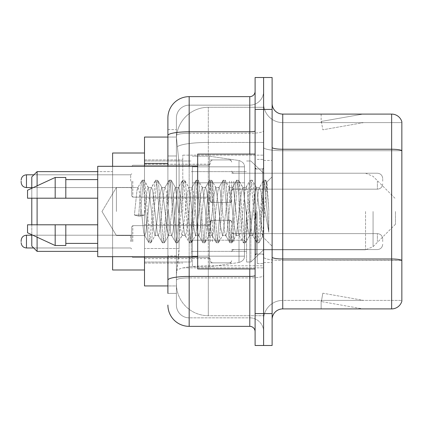 <?xml version="1.0" encoding="UTF-8"?>
<svg xmlns="http://www.w3.org/2000/svg" width="423" height="423" viewBox="0 0 423 423"><rect width="100%" height="100%" fill="white"/><g stroke="black" fill="none" stroke-linecap="round" stroke-linejoin="round"><path stroke-width="0.32" stroke-dasharray="2.12 1.59" d="M263.608 211.5L263.608 155.141L263.608 211.5M182.789 211.5L182.789 155.141L182.789 211.5M210.437 181.192L210.437 202.464L210.437 181.192M144.507 181.192L144.507 164.177L144.507 181.192M210.437 241.596L210.437 220.325L210.437 241.596M144.507 241.596L144.507 224.581L144.507 241.596M231.704 181.192L231.704 202.464L231.704 181.192M231.704 241.596L231.704 220.325L231.704 241.596M263.608 241.596L263.608 233.618L263.608 241.596M167.899 137.063L176.481 137.063L176.454 137.496A31.905 31.905 0 0 1 208.312 107.289L263.608 107.289L208.312 107.289L208.312 142.435L208.312 107.289A31.905 31.905 0 0 0 176.454 137.496L176.481 137.063L144.507 137.063L144.507 248.497L179.072 248.497L178.866 254.038L176.539 273.179L179.072 248.497L179.072 163.426L179.072 248.497L144.507 248.497L144.507 285.937L176.481 285.937L176.407 283.812A31.905 31.905 0 0 0 208.312 315.711L263.608 315.711L263.608 265.792L263.608 315.711L208.312 315.711L208.312 265.792L208.312 315.711A31.905 31.905 0 0 1 176.407 283.812L176.407 277.324L176.481 285.937L167.899 285.937M176.539 273.179L176.407 277.324L176.539 273.179M144.507 211.5L144.507 269.985L144.507 211.5M263.608 107.289L263.608 142.435L263.608 107.289M263.608 265.792L263.608 142.435L263.608 265.792L208.312 265.792A31.905 5.541 180 0 0 176.793 270.477A31.905 5.541 180 0 1 208.312 265.792L263.608 265.792M263.608 181.192L263.608 189.171L263.608 181.192M176.454 137.496L179.072 163.426L176.454 137.496A31.905 31.905 0 0 1 208.312 107.289M144.507 256.692L144.507 166.308M167.899 293.382L176.407 293.382L176.407 129.618L176.407 293.382L167.899 293.382L167.899 255.941L167.899 280.121A21.266 3.691 180 0 1 189.171 276.425L249.782 276.425L249.782 326.35A5.319 5.319 0 0 1 255.101 331.664L255.101 91.336L255.101 331.664M167.899 305.078A21.266 21.266 0 0 0 189.171 326.35L189.171 317.842A12.759 12.759 0 0 1 176.407 305.078L176.407 135.497L176.407 305.078A12.759 12.759 0 0 0 189.171 317.842L249.782 317.842L249.782 283.812L249.782 317.842L189.171 317.842L189.171 277.9L249.782 277.9L249.782 283.812L249.782 277.9A13.827 2.401 0 0 0 263.608 275.5L263.608 130.876L263.608 275.5A13.827 2.401 0 0 1 249.782 277.9L249.782 133.277L249.782 277.9L189.171 277.9L189.171 105.158L249.782 105.158A13.827 13.827 0 0 0 263.608 91.336L263.608 130.876L263.608 91.336A13.827 13.827 0 0 1 249.782 105.158L249.782 133.277L249.782 105.158A13.827 13.827 0 0 0 263.608 91.336M255.101 211.5L255.101 268.922L255.101 211.5M255.101 109.414L255.101 77.509L263.608 77.509L263.608 109.414L263.608 77.509L272.116 77.509L272.116 109.414L263.608 109.414L263.608 313.586L263.608 109.414L255.101 109.414L255.101 313.586L263.608 313.586L263.608 345.491L263.608 313.586L272.116 313.586L272.116 109.414M272.116 313.586L272.116 345.491L255.101 345.491L255.101 313.586M176.407 117.922A12.759 12.759 0 0 1 189.171 105.158A12.759 12.759 0 0 0 176.407 117.922L176.407 135.497L176.407 117.922A12.759 12.759 0 0 1 189.171 105.158L189.171 96.65A21.266 21.266 0 0 0 167.899 117.922A21.266 21.266 0 0 1 189.171 96.65L249.782 96.65A5.319 5.319 0 0 0 255.101 91.336A5.319 5.319 0 0 1 249.782 96.65L249.782 276.425A5.319 0.925 -0 0 0 255.101 275.5M189.171 326.35L249.782 326.35M167.899 155.981L167.899 255.941L167.899 129.618L167.899 155.981L176.407 155.981L167.899 155.981M167.899 129.618L176.407 129.618L167.899 129.618L167.899 280.121M167.899 256.692L167.899 166.308M189.171 105.158L249.782 105.158M263.608 331.664A13.827 13.827 0 0 0 249.782 317.842A13.827 13.827 0 0 1 263.608 331.664A13.827 13.827 0 0 0 249.782 317.842M272.116 211.5L272.116 160.454L272.116 211.5M257.226 211.5L257.226 263.608L257.226 211.5M263.608 266.374L263.608 147.394L263.608 266.374M272.116 257.136L272.116 147.394L272.116 257.136A10.633 1.845 0 0 0 282.749 258.987L391.64 258.987A10.633 1.845 180 0 1 401.85 260.314L282.749 260.462L282.749 300.399A19.141 19.141 0 0 0 263.608 319.545A19.141 19.141 0 0 1 282.749 300.399L401.85 300.399L401.85 121.75A10.633 10.633 0 0 0 391.64 114.094L391.64 308.906A10.633 10.633 0 0 0 401.85 301.25L401.85 266.374L401.85 300.399L282.749 300.399L282.749 114.094A10.633 10.633 0 0 1 272.116 103.455L272.116 147.394L272.116 103.455M263.608 103.455L263.608 147.394L263.608 103.455A19.141 19.141 0 0 0 282.749 122.601A19.141 19.141 0 0 1 263.608 103.455A19.141 19.141 0 0 0 282.749 122.601L282.749 260.462A19.141 3.326 0 0 1 263.608 257.136A19.141 3.326 0 0 0 282.749 260.462L282.749 122.601L401.85 122.601L282.749 122.601M362.194 308.779A8.508 8.508 0 0 0 363.674 308.906L321.136 308.906L363.674 308.906A8.508 8.508 0 0 1 362.194 308.779A8.508 8.508 0 0 0 363.674 308.906A8.508 8.508 0 0 1 362.194 308.779A8.508 8.508 0 0 0 363.674 308.906A8.508 8.508 0 0 1 362.194 308.779A8.508 8.508 0 0 0 363.674 308.906A8.508 8.508 0 0 1 362.194 308.779A8.508 8.508 0 0 0 363.674 308.906A8.508 8.508 0 0 1 362.194 308.779A8.508 8.508 0 0 0 363.674 308.906A8.508 8.508 0 0 1 362.194 308.779A8.508 8.508 0 0 0 363.674 308.906A8.508 8.508 0 0 1 362.194 308.779L321.353 301.578L362.194 308.779M321.136 300.399L321.136 308.906L321.136 300.399L321.559 300.399L321.353 301.578L321.559 300.399L321.136 300.399L321.136 308.906L321.136 300.399L321.559 300.399L321.353 301.578L321.559 300.399L321.136 300.399L321.136 308.906L321.136 300.399L321.559 300.399L321.353 301.578L321.559 300.399L321.136 300.399L321.136 308.906L321.136 300.399L321.559 300.399L321.353 301.578L321.559 300.399L321.136 300.399L321.136 308.906L321.136 300.399L321.559 300.399L321.353 301.578L321.559 300.399L321.136 300.399L321.136 308.906L321.136 300.399L321.559 300.399L321.353 301.578L321.559 300.399L321.136 300.399L321.136 308.906L321.136 300.399L321.559 300.399L321.353 301.578L321.559 300.399L321.136 300.399M391.64 308.906L282.749 308.906L282.749 260.462L401.85 260.462L401.85 122.601L401.85 150.72L282.749 150.72A19.141 3.326 0 0 1 263.608 147.394A19.141 3.326 0 0 0 282.749 150.72L401.85 150.72M401.85 121.75A10.633 10.633 0 0 0 391.64 114.094L282.749 114.094M363.674 114.094L321.136 114.094L363.674 114.094A8.508 8.508 0 0 0 362.194 114.221A8.508 8.508 0 0 1 363.674 114.094A8.508 8.508 0 0 0 362.194 114.221A8.508 8.508 0 0 1 363.674 114.094A8.508 8.508 0 0 0 362.194 114.221A8.508 8.508 0 0 1 363.674 114.094A8.508 8.508 0 0 0 362.194 114.221A8.508 8.508 0 0 1 363.674 114.094A8.508 8.508 0 0 0 362.194 114.221A8.508 8.508 0 0 1 363.674 114.094A8.508 8.508 0 0 0 362.194 114.221A8.508 8.508 0 0 1 363.674 114.094A8.508 8.508 0 0 0 362.194 114.221A8.508 8.508 0 0 1 363.674 114.094M272.116 319.545A10.633 10.633 0 0 1 282.749 308.906M363.674 300.399L321.559 300.399L363.674 300.399L321.559 300.399L363.674 300.399L321.559 300.399L363.674 300.399L321.559 300.399L363.674 300.399L321.559 300.399L363.674 300.399L321.559 300.399L363.674 300.399L321.559 300.399L363.674 300.399L322.828 293.197L321.559 300.399L322.828 293.197L321.559 300.399L322.828 293.197L321.559 300.399L322.828 293.197L321.559 300.399L322.828 293.197L321.559 300.399L322.828 293.197L321.559 300.399L322.828 293.197L321.559 300.399L322.828 293.197L363.674 300.399M321.559 122.601L321.136 122.601L321.559 122.601L321.136 122.601L321.559 122.601L321.136 122.601L321.559 122.601L321.136 122.601L321.559 122.601L321.136 122.601L321.559 122.601L321.136 122.601L321.559 122.601L321.136 122.601L321.559 122.601L321.353 121.422L362.194 114.221L321.353 121.422L321.559 122.601L321.353 121.422L362.194 114.221L321.353 121.422L321.559 122.601L321.353 121.422L362.194 114.221L321.353 121.422L321.559 122.601L321.353 121.422L362.194 114.221L321.353 121.422L321.559 122.601L321.353 121.422L362.194 114.221L321.353 121.422L321.559 122.601L321.353 121.422L362.194 114.221L321.353 121.422L321.559 122.601L321.353 121.422L362.194 114.221L321.353 121.422L321.559 122.601L363.674 122.601L321.559 122.601L363.674 122.601L321.559 122.601L363.674 122.601L321.559 122.601L363.674 122.601L321.559 122.601L363.674 122.601L321.559 122.601L363.674 122.601L321.559 122.601L363.674 122.601L321.559 122.601L322.828 129.803L321.559 122.601M321.136 114.094L321.136 122.601L321.136 114.094M363.674 122.601L322.828 129.803L363.674 122.601M116.415 211.5L116.415 187.463L116.415 211.5M255.101 268.922L197.673 268.922L197.673 154.078L197.673 256.692L197.673 154.078L255.101 154.078M197.673 256.692L97.713 256.692L97.713 166.308L97.713 211.5L97.713 166.308L197.673 166.308M141.446 211.5L139.199 190.683L138.072 187.463L136.946 190.683L134.392 215.053L138.617 216.137L140.304 216.137L144.523 215.053L134.392 215.053L138.617 216.137L140.304 216.137L144.523 215.053L134.392 215.053L136.946 190.683L137.718 187.764L142.017 180.388L141.166 184.349L138.617 216.137L141.166 184.349L142.292 180.15L137.718 187.764L138.072 187.463L139.199 190.683L143.698 232.317L144.47 235.236L143.698 232.317L141.446 211.5M154.955 211.5L152.703 190.683L151.577 187.463L151.223 187.764L150.451 190.683L145.951 232.317L144.825 235.537L144.47 235.236L148.769 242.612L147.918 238.651L143.418 184.349L142.292 180.15L143.979 180.15L142.852 184.349L140.304 216.137L142.852 184.349L143.979 180.15L144.254 180.388L142.292 180.15L143.418 184.349L147.918 238.651L149.044 242.85L144.47 235.236L144.825 235.537L145.951 232.317L150.451 190.683L151.223 187.764L155.521 180.388L154.67 184.349L150.17 238.651L149.044 242.85L150.731 242.85L149.61 238.651L145.105 184.349L144.254 180.388L148.558 187.764L148.198 187.463L146.834 192.01L144.523 215.053L146.834 192.01L148.198 187.463L151.577 187.463L155.521 180.388L154.67 184.349L150.17 238.651L149.044 242.85L150.731 242.85L149.61 238.651L145.105 184.349L144.254 180.388L148.198 187.463L151.577 187.463L152.703 190.683L157.203 232.317L157.975 235.236L157.203 232.317L154.955 211.5M151.577 211.5L148.558 187.764L151.577 211.5L153.105 227.066L154.971 235.537L153.105 227.066L151.577 211.5M168.46 211.5L166.207 190.683L165.081 187.463L164.727 187.764L163.955 190.683L159.455 232.317L158.329 235.537L157.975 235.236L162.273 242.612L161.422 238.651L156.922 184.349L155.796 180.15L155.521 180.388L157.483 180.15L156.362 184.349L151.857 238.651L150.731 242.85L155.31 235.236L154.971 235.537L158.329 235.537L162.273 242.612L161.422 238.651L156.922 184.349L155.796 180.15L157.483 180.15L156.362 184.349L151.857 238.651L151.011 242.612L154.971 235.537L158.329 235.537L159.455 232.317L163.955 190.683L164.727 187.764L169.026 180.388L168.18 184.349L163.675 238.651L162.548 242.85L162.273 242.612L164.24 242.85L163.114 238.651L158.609 184.349L157.483 180.15L162.051 187.743L157.763 180.388L158.609 184.349L163.114 238.651L164.24 242.85L164.515 242.612L162.548 242.85L163.675 238.651L168.18 184.349L169.3 180.15L164.727 187.764L165.081 187.463L166.207 190.683L170.707 232.317L171.479 235.236L170.707 232.317L168.46 211.5M165.081 211.5L162.009 187.764L161.686 187.463L160.058 194.517L155.31 235.236L160.058 194.517L161.686 187.463L165.081 187.463L161.686 187.463L162.009 187.764L165.081 211.5L166.815 228.594L168.417 235.537L166.815 228.594L165.081 211.5M181.964 211.5L179.712 190.683L178.585 187.463L178.231 187.764L177.464 190.683L172.959 232.317L171.833 235.537L171.479 235.236L175.778 242.612L174.932 238.651L170.427 184.349L169.3 180.15L170.992 180.15L169.866 184.349L165.361 238.651L164.515 242.612L168.798 235.262L164.515 242.612L165.361 238.651L169.866 184.349L170.992 180.15L171.267 180.388L169.3 180.15L170.427 184.349L174.932 238.651L176.058 242.85L171.479 235.236L171.833 235.537L172.959 232.317L177.464 190.683L178.231 187.764L182.53 180.388L181.684 184.349L177.179 238.651L176.058 242.85L177.745 242.85L176.618 238.651L172.119 184.349L171.267 180.388L175.55 187.738L171.267 180.388L172.119 184.349L176.618 238.651L177.745 242.85L178.02 242.612L176.058 242.85L177.179 238.651L181.684 184.349L182.81 180.15L178.231 187.764L178.585 187.463L179.712 190.683L184.216 232.317L184.983 235.236L184.216 232.317L181.964 211.5M178.585 211.5L175.508 187.764L175.17 187.463L173.446 195.225L171.849 211.5L168.756 235.236L168.417 235.537L171.833 235.537L168.417 235.537L168.756 235.236L171.849 211.5L173.446 195.225L175.17 187.463L178.585 187.463L175.17 187.463L175.508 187.764L178.585 211.5L179.96 226.273L181.964 235.537L179.96 226.273L178.585 211.5M195.468 211.5L193.216 190.683L192.095 187.463L191.735 187.764L190.969 190.683L186.464 232.317L185.343 235.537L184.983 235.236L189.287 242.612L188.436 238.651L183.931 184.349L182.81 180.15L184.497 180.15L183.371 184.349L178.871 238.651L178.02 242.612L182.318 235.236L181.964 235.537L185.343 235.537L189.287 242.612L188.436 238.651L183.931 184.349L182.81 180.15L184.497 180.15L183.371 184.349L178.871 238.651L178.02 242.612L181.964 235.537L185.343 235.537L186.464 232.317L190.969 190.683L191.735 187.764L196.039 180.388L195.188 184.349L190.688 238.651L189.562 242.85L189.287 242.612L191.249 242.85L190.123 238.651L185.623 184.349L184.497 180.15L189.07 187.764L188.727 187.463L187.051 194.421L185.364 211.5L182.313 235.236L185.364 211.5L187.051 194.421L188.727 187.463L192.095 187.463L196.039 180.388L195.188 184.349L190.688 238.651L189.562 242.85L191.249 242.85L190.123 238.651L185.623 184.349L184.772 180.388L188.727 187.463L192.095 187.463L193.216 190.683L197.721 232.317L198.487 235.236L197.721 232.317L195.468 211.5M192.095 211.5L189.07 187.764L192.095 211.5L193.269 224.312L195.468 235.537L193.269 224.312L192.095 211.5M208.973 211.5L206.725 190.683L205.599 187.463L205.24 187.764L204.473 190.683L199.973 232.317L198.847 235.537L198.487 235.236L202.791 242.612L201.94 238.651L197.441 184.349L196.314 180.15L196.039 180.388L198.001 180.15L196.875 184.349L192.375 238.651L191.249 242.85L195.823 235.241L195.468 235.537L198.847 235.537L202.791 242.612L201.94 238.651L197.441 184.349L196.314 180.15L198.001 180.15L196.875 184.349L192.375 238.651L191.524 242.612L195.468 235.537L198.847 235.537L199.973 232.317L204.473 190.683L205.24 187.764L209.544 180.388L208.692 184.349L204.193 238.651L203.066 242.85L202.791 242.612L204.753 242.85L203.627 238.651L199.127 184.349L198.001 180.15L202.58 187.764L202.226 187.463L200.544 194.506L198.868 211.5L195.817 235.236L198.868 211.5L200.544 194.506L202.226 187.463L205.599 187.463L209.544 180.388L208.692 184.349L204.193 238.651L203.066 242.85L204.753 242.85L203.627 238.651L199.127 184.349L198.276 180.388L202.226 187.463L205.599 187.463L206.725 190.683L211.225 232.317L211.997 235.236L211.225 232.317L208.973 211.5M205.599 211.5L202.58 187.764L205.599 211.5L206.747 224.005L208.978 235.537L206.747 224.005L205.599 211.5M222.482 211.5L220.23 190.683L219.103 187.463L218.749 187.764L217.977 190.683L213.478 232.317L212.351 235.537L211.997 235.236L216.296 242.612L215.444 238.651L210.945 184.349L209.819 180.15L209.544 180.388L211.505 180.15L210.379 184.349L205.879 238.651L204.753 242.85L209.332 235.241L208.978 235.537L212.351 235.537L216.296 242.612L215.444 238.651L210.945 184.349L209.819 180.15L211.505 180.15L210.379 184.349L205.879 238.651L205.028 242.612L208.978 235.537L212.351 235.537L213.478 232.317L217.977 190.683L218.749 187.764L223.048 180.388L222.197 184.349L217.697 238.651L216.571 242.85L216.296 242.612L218.257 242.85L217.136 238.651L212.632 184.349L211.505 180.15L216.079 187.754L215.725 187.463L213.969 195.304L212.378 211.5L209.327 235.236L212.378 211.5L213.969 195.304L215.725 187.463L219.103 187.463L223.048 180.388L222.197 184.349L217.697 238.651L216.571 242.85L218.257 242.85L217.136 238.651L212.632 184.349L211.78 180.388L215.725 187.463L219.103 187.463L220.23 190.683L224.729 232.317L225.501 235.236L224.729 232.317L222.482 211.5M219.103 211.5L216.068 187.764L219.103 211.5L220.468 226.226L222.482 235.537L220.468 226.226L219.103 211.5M235.986 211.5L233.734 190.683L232.608 187.463L232.253 187.764L231.481 190.683L226.982 232.317L225.856 235.537L225.501 235.236L229.8 242.612L228.949 238.651L224.449 184.349L223.323 180.15L223.048 180.388L225.01 180.15L223.889 184.349L219.384 238.651L218.257 242.85L222.836 235.236L222.482 235.537L225.856 235.537L229.8 242.612L228.949 238.651L224.449 184.349L223.323 180.15L225.01 180.15L223.889 184.349L219.384 238.651L218.532 242.612L222.482 235.537L225.856 235.537L226.982 232.317L231.481 190.683L232.253 187.764L236.552 180.388L235.706 184.349L231.201 238.651L230.075 242.85L229.8 242.612L231.767 242.85L230.641 238.651L226.136 184.349L225.01 180.15L229.589 187.764L229.229 187.463L227.341 195.77L225.856 211.5L222.836 235.236L225.856 211.5L227.341 195.77L229.229 187.463L232.608 187.463L236.552 180.388L235.706 184.349L231.201 238.651L230.075 242.85L231.767 242.85L230.641 238.651L226.136 184.349L225.29 180.388L229.229 187.463L232.608 187.463L233.734 190.683L238.234 232.317L239.006 235.236L238.234 232.317L235.986 211.5M232.608 211.5L229.589 187.764L232.608 211.5L233.697 223.487L235.949 235.537L233.697 223.487L232.608 211.5M249.491 211.5L247.238 190.683L246.112 187.463L245.758 187.764L244.991 190.683L240.486 232.317L239.36 235.537L239.006 235.236L243.304 242.612L242.458 238.651L237.953 184.349L236.827 180.15L236.552 180.388L238.519 180.15L237.393 184.349L232.888 238.651L231.767 242.85L236.33 235.257L232.042 242.612L232.888 238.651L237.393 184.349L238.519 180.15L238.794 180.388L236.827 180.15L237.953 184.349L242.458 238.651L243.579 242.85L239.006 235.236L239.36 235.537L240.486 232.317L244.991 190.683L245.758 187.764L250.056 180.388L249.21 184.349L244.706 238.651L243.579 242.85L245.271 242.85L244.145 238.651L239.64 184.349L238.794 180.388L243.093 187.759L242.744 187.463L241.052 194.501L239.36 211.5L236.293 235.236L235.949 235.537L239.36 235.537L235.949 235.537L236.293 235.236L239.36 211.5L241.052 194.501L242.744 187.463L246.112 187.463L250.056 180.388L249.21 184.349L244.706 238.651L243.579 242.85L245.271 242.85L244.145 238.651L239.64 184.349L238.794 180.388L242.744 187.463L246.112 187.463L247.238 190.683L251.743 232.317L252.51 235.236L251.743 232.317L249.491 211.5M246.112 211.5L243.088 187.764L246.112 211.5L247.751 228.462L249.433 235.537L247.751 228.462L246.112 211.5M261.499 196.261L261.483 229.663L259.622 211.5L256.597 187.764L256.243 187.463L254.498 194.733L252.875 211.5L249.776 235.236L249.433 235.537L252.864 235.537L256.814 242.612L255.963 238.651L251.458 184.349L250.337 180.15L250.056 180.388L252.023 180.15L250.897 184.349L246.398 238.651L245.271 242.85L249.829 235.267L245.546 242.612L246.398 238.651L250.897 184.349L252.023 180.15L252.298 180.388L250.337 180.15L251.458 184.349L255.963 238.651L257.089 242.85L252.51 235.236L252.864 235.537L253.99 232.317L256.243 211.5L253.99 232.317L252.864 235.537L249.433 235.537L249.776 235.236L252.875 211.5L254.498 194.733L256.243 187.463L259.622 187.463L258.495 190.683L256.243 211.5L258.495 190.683L259.262 187.764L263.566 180.388L262.715 184.349L258.21 238.651L257.089 242.85L258.776 242.85L257.649 238.651L253.15 184.349L252.298 180.388L256.597 187.764L256.243 187.463L259.622 187.463L263.566 180.388L262.715 184.349L258.21 238.651L257.089 242.85L258.776 242.85L257.649 238.651L253.15 184.349L252.298 180.388L256.597 187.764L262.44 236.494L266.908 182.287L268.79 209.697L268.79 232.275L265.068 211.5L261.499 196.261L261.483 229.663L262.657 236.415L266.723 182.218L268.79 209.697L266.654 184.349L265.528 180.15L264.401 184.349L259.902 238.651L258.776 242.85L259.902 238.651L264.401 184.349L265.528 180.15L266.654 184.349L268.79 209.697L268.79 232.275L264.967 184.349L263.841 180.15L263.566 180.388L265.528 180.15L263.841 180.15L264.967 184.349L268.79 232.275L265.068 211.5L261.499 196.261L260.742 190.683L259.622 187.463L260.742 190.683L261.499 196.261M97.713 198.207L97.713 179.595L97.713 198.207L65.814 198.207L65.814 179.595L65.814 198.207L97.713 198.207L97.713 179.595L97.713 198.207L65.814 198.207L65.814 177.47L65.814 198.207L55.18 198.207L55.18 177.47L55.18 198.207L27.532 198.207L27.532 190.234L27.532 198.207L65.814 198.207L65.814 177.47L55.18 177.47L55.18 198.207L27.532 198.207L27.532 190.234L55.18 177.47M27.532 224.793L27.532 232.766L55.18 245.53L55.18 224.793L65.814 224.793L65.814 243.405L65.814 224.793L97.713 224.793L97.713 243.405L97.713 224.793L65.814 224.793L65.814 245.53L65.814 224.793L55.18 224.793L55.18 245.53L55.18 224.793L27.532 224.793L27.532 232.766L27.532 224.793L65.814 224.793L65.814 243.405L65.814 224.793L97.713 224.793L97.713 243.405L97.713 224.793M37.102 171.622L37.102 251.378L31.783 246.059L31.783 176.941L31.783 211.5L31.783 176.941L37.102 171.622L37.102 251.378L37.102 171.622L112.603 171.622L112.603 269.985L112.603 153.015L112.603 256.692M395.468 211.5L395.468 224.259L395.468 211.5M250.844 211.5L250.844 262.011L250.844 211.5M246.593 211.5L246.593 262.011L246.593 211.5M191.296 211.5L191.296 262.011L191.296 211.5M244.468 240.211L244.468 166.836L244.468 182.789L192.359 182.789L192.359 266.797L192.359 240.211L244.468 240.211L244.468 256.164L244.468 166.836L244.468 182.789L192.359 182.789L192.359 256.164L192.359 240.211L244.468 240.211L244.468 256.174L244.468 166.826L244.468 182.789L192.359 182.789L192.359 266.797L192.359 240.211L244.468 240.211L244.468 256.174C244.637 259.082 242.813 261.187 239.006 262.487L239.006 240.211L244.468 240.211M209.374 211.5L209.374 156.203L209.374 182.789L192.359 182.789L192.359 166.836L192.359 256.164L192.359 240.211L209.374 240.211L209.374 266.797L209.374 156.203L209.374 182.789L239.006 182.789L239.006 160.513L239.006 262.487L239.006 240.211L209.374 240.211L209.374 266.797L209.374 211.5M31.783 224.793L31.783 234.733M37.102 224.793L37.102 237.187M144.507 269.985L112.603 269.985L112.603 171.622L97.713 171.622M112.603 166.308L112.603 211.5L112.603 153.015L144.507 153.015M37.102 185.813L37.102 198.207M31.783 188.267L31.783 198.207M244.468 182.789L239.006 182.789L239.006 160.513L239.006 262.487L209.374 266.797L192.359 266.797L209.374 266.797L239.006 262.487C242.813 261.187 244.637 259.082 244.468 256.174L244.468 166.826C244.637 163.918 242.813 161.813 239.006 160.513L209.374 156.203L192.359 156.203L209.374 156.203L239.006 160.513C242.813 161.813 244.637 163.918 244.468 166.826L244.468 182.789M65.814 198.207L55.18 198.207M34.57 224.793L55.18 224.793M55.18 245.53L65.814 245.53L65.814 224.793M131.743 241.596L131.743 226.707L131.743 241.596M21.15 241.596L21.15 240.534L21.15 241.596M382.709 241.596L382.709 238.937L382.709 241.596M131.743 181.192L131.743 196.082L131.743 181.192M21.15 181.192L21.15 182.255L21.15 181.192M382.709 181.192L382.709 178.532L382.709 181.192M208.312 142.435L263.608 142.435L208.312 142.435L208.312 265.792L208.312 142.435A31.905 5.541 180 0 0 177.242 146.718A31.905 5.541 180 0 1 208.312 142.435M176.407 283.812A31.905 31.905 0 0 0 208.312 315.711M167.899 163.426L144.507 163.426M167.899 135.497A21.266 3.691 180 0 1 189.171 131.802L249.782 131.802A5.319 0.925 -0 0 0 255.101 130.876M189.171 166.308L189.171 256.692M249.782 268.922L249.782 154.078M189.171 133.277L249.782 133.277A13.827 2.401 0 0 0 263.608 130.876A13.827 2.401 0 0 1 249.782 133.277L189.171 133.277A12.759 2.215 180 0 0 176.407 135.497A12.759 2.215 180 0 1 189.171 133.277M189.171 277.9A12.759 2.215 180 0 0 176.407 280.121A12.759 2.215 180 0 1 189.171 277.9M189.171 317.842A12.759 12.759 0 0 1 176.407 305.078M176.407 255.941L167.899 255.941L176.407 255.941M272.116 147.394A10.633 1.845 0 0 0 282.749 149.24L391.64 149.24A10.633 1.845 180 0 1 401.85 150.572M263.608 319.545A19.141 19.141 0 0 1 282.749 300.399M262.546 211.5L262.546 168.962L262.546 211.5M256.164 211.5L256.164 254.038L256.164 211.5M373.065 211.5L373.065 246.667L373.065 211.5M365.541 211.5L365.541 249.782L365.541 211.5M132.806 241.596L132.806 225.644L132.806 241.596M130.681 241.596L130.681 235.214L130.681 241.596M26.469 247.973C23.265 247.688 21.494 245.916 21.15 242.659C21.494 245.916 23.265 247.688 26.469 247.973L130.681 247.973L26.469 247.973C23.265 247.688 21.494 245.916 21.15 242.659C21.494 245.916 23.265 247.688 26.469 247.973L130.681 247.973L26.469 247.973C23.265 247.688 21.494 245.916 21.15 242.659C21.494 245.916 23.265 247.688 26.469 247.973L130.681 247.973L26.469 247.973L26.469 235.214C23.265 235.5 21.494 237.271 21.15 240.534C21.494 237.271 23.265 235.5 26.469 235.214L130.681 235.214L131.743 234.152M233.829 241.596L233.829 233.618L233.829 241.596M229.578 241.596L229.578 220.325L229.578 241.596M212.563 241.596L212.563 220.325L212.563 241.596M208.312 241.596L208.312 225.644L208.312 241.596M377.39 241.596L377.39 233.618L377.39 241.596M132.806 181.192L132.806 197.144L132.806 181.192M130.681 181.192L130.681 174.81L130.681 181.192M21.15 182.255C21.494 185.517 23.265 187.289 26.469 187.574L130.681 187.574L26.469 187.574C23.265 187.289 21.494 185.517 21.15 182.255C21.494 185.517 23.265 187.289 26.469 187.574L130.681 187.574L26.469 187.574C23.265 187.289 21.494 185.517 21.15 182.255C21.494 185.517 23.265 187.289 26.469 187.574L130.681 187.574L26.469 187.574C23.265 187.289 21.494 185.517 21.15 182.255C21.494 185.517 23.265 187.289 26.469 187.574L26.469 174.81L26.469 187.574L26.469 174.81L26.469 187.574L26.469 174.81L26.469 187.574L26.469 174.81L26.469 187.574L26.469 174.81L26.469 187.574L26.469 174.81L26.469 187.574L26.469 174.81L26.469 181.192L26.469 174.81L130.681 174.81L131.743 173.747L130.681 174.81L131.743 173.747L130.681 174.81L131.743 173.747L130.681 174.81L131.743 173.747L130.681 174.81L26.469 174.81C23.265 175.096 21.494 176.872 21.15 180.129C21.494 176.872 23.265 175.096 26.469 174.81L130.681 174.81L26.469 174.81C23.265 175.096 21.494 176.872 21.15 180.129C21.494 176.872 23.265 175.096 26.469 174.81L130.681 174.81L26.469 174.81C23.265 175.096 21.494 176.872 21.15 180.129C21.494 176.872 23.265 175.096 26.469 174.81L33.909 174.81M233.829 181.192L233.829 189.171L233.829 181.192M229.578 181.192L229.578 202.464L229.578 181.192M212.563 181.192L212.563 202.464L212.563 181.192M208.312 181.192L208.312 165.24L208.312 181.192M377.39 181.192L377.39 189.171L377.39 181.192M182.789 155.141L263.608 155.141L182.789 155.141M144.507 164.177L210.437 164.177L144.507 164.177M144.507 224.581L210.437 224.581M210.437 159.926L231.704 159.926L210.437 159.926M210.437 220.325L231.704 220.325M231.704 173.219L263.608 173.219L250.844 160.989L246.593 160.989L250.844 160.989L263.608 173.219L365.541 173.219L373.065 176.333L395.468 198.741L373.065 176.333L365.541 173.219L231.704 173.219M231.704 233.618L263.608 233.618M144.507 159.926L182.789 159.926L144.507 159.926M144.507 263.074L182.789 263.074L144.507 263.074M231.704 249.57L263.608 249.57M231.704 189.171L263.608 189.171L231.704 189.171M210.437 262.863L231.704 262.863M210.437 202.464L231.704 202.464L210.437 202.464M144.507 258.606L210.437 258.606M144.507 198.207L210.437 198.207L144.507 198.207M182.789 267.859L263.608 267.859L182.789 267.859M255.101 168.962L263.608 168.962L255.101 168.962M255.101 254.038L263.608 254.038L255.101 254.038M263.608 160.454L272.116 160.454L263.608 160.454M257.226 263.608L263.608 263.608L257.226 263.608M257.226 159.392L263.608 159.392L257.226 159.392M263.608 262.546L272.116 262.546L263.608 262.546M101.969 211.5L116.415 187.463L138.072 187.463L116.415 187.463L101.969 211.5L116.415 235.537L144.825 235.537L116.415 235.537L101.969 211.5M256.164 168.962L262.546 168.962L263.608 167.899L262.546 168.962L256.164 168.962L255.101 167.899M256.164 254.038L262.546 254.038L263.608 255.101L262.546 254.038L256.164 254.038L255.101 255.101M266.723 182.218L272.116 176.825L266.723 182.218M262.44 236.499L272.116 246.175L262.44 236.499M65.814 179.595L97.713 179.595M65.814 243.405L97.713 243.405M262.662 236.42L259.05 242.612L262.662 236.42M266.908 182.287L265.803 180.388L266.908 182.287M37.102 251.378L97.713 251.378M395.468 224.259L373.065 246.667L365.541 249.782L373.065 246.667L395.468 224.259M263.608 249.782L365.541 249.782L263.608 249.782L250.844 262.011L246.593 262.011L250.844 262.011L263.608 249.782M191.296 251.378L246.593 251.378L191.296 251.378M144.507 262.011L191.296 262.011L144.507 262.011M144.507 160.989L191.296 160.989L144.507 160.989M191.296 171.622L246.593 171.622L191.296 171.622M244.468 166.836L192.359 166.836L244.468 166.836M244.468 256.164L192.359 256.164L244.468 256.164M131.743 226.707L132.806 225.644L208.312 225.644L132.806 225.644L131.743 226.707L132.806 225.644L208.312 225.644L132.806 225.644L131.743 226.707L132.806 225.644L208.312 225.644L132.806 225.644L131.743 226.707L132.806 225.644L208.312 225.644L209.803 225.031L210.437 223.518L209.803 225.031L208.312 225.644L209.803 225.031L210.437 223.518L209.803 225.031L208.312 225.644L209.803 225.031L210.437 223.518L209.803 225.031L208.312 225.644L209.803 225.031L210.437 223.518M33.697 247.973L130.681 247.973L131.743 249.036M231.704 251.696L232.338 250.183L233.829 249.57L377.39 249.57L233.829 249.57L232.338 250.183L231.704 251.696L232.338 250.183L233.829 249.57L377.39 249.57L233.829 249.57L232.338 250.183L231.704 251.696L232.338 250.183L233.829 249.57L377.39 249.57L233.829 249.57L232.338 250.183L231.704 251.696L232.338 250.183L233.829 249.57L377.39 249.57C380.589 249.284 382.366 247.513 382.709 244.251C382.366 247.513 380.589 249.284 377.39 249.57C380.589 249.284 382.366 247.513 382.709 244.251C382.366 247.513 380.589 249.284 377.39 249.57C380.589 249.284 382.366 247.513 382.709 244.251C382.366 247.513 380.589 249.284 377.39 249.57C380.589 249.284 382.366 247.513 382.709 244.251M210.437 222.456L211.072 220.938L212.563 220.325L229.578 220.325L212.563 220.325L211.072 220.938L210.437 222.456L211.072 220.938L212.563 220.325L229.578 220.325L212.563 220.325L211.072 220.938L210.437 222.456L211.072 220.938L212.563 220.325L229.578 220.325L212.563 220.325L211.072 220.938L210.437 222.456L211.072 220.938L212.563 220.325L229.578 220.325L231.069 220.938L231.704 222.456L231.069 220.938L229.578 220.325L231.069 220.938L231.704 222.456L231.069 220.938L229.578 220.325L231.069 220.938L231.704 222.456L231.069 220.938L229.578 220.325L231.069 220.938L231.704 222.456M131.743 256.481L132.806 257.544L208.312 257.544L132.806 257.544L131.743 256.481L132.806 257.544L208.312 257.544L132.806 257.544L131.743 256.481L132.806 257.544L208.312 257.544L132.806 257.544L131.743 256.481L132.806 257.544L208.312 257.544L209.803 258.157L210.437 259.674L209.803 258.157L208.312 257.544L209.803 258.157L210.437 259.674L209.803 258.157L208.312 257.544L209.803 258.157L210.437 259.674L209.803 258.157L208.312 257.544L209.803 258.157L210.437 259.674M231.704 231.492L232.338 233.01L233.829 233.618L377.39 233.618L233.829 233.618L232.338 233.01L231.704 231.492L232.338 233.01L233.829 233.618L377.39 233.618L233.829 233.618L232.338 233.01L231.704 231.492L232.338 233.01L233.829 233.618L377.39 233.618L233.829 233.618L232.338 233.01L231.704 231.492L232.338 233.01L233.829 233.618L377.39 233.618C380.589 233.903 382.366 235.674 382.709 238.937C382.366 235.674 380.589 233.903 377.39 233.618C380.589 233.903 382.366 235.674 382.709 238.937C382.366 235.674 380.589 233.903 377.39 233.618C380.589 233.903 382.366 235.674 382.709 238.937C382.366 235.674 380.589 233.903 377.39 233.618C380.589 233.903 382.366 235.674 382.709 238.937M210.437 260.737L211.072 262.249L212.563 262.863L229.578 262.863L212.563 262.863L211.072 262.249L210.437 260.737L211.072 262.249L212.563 262.863L229.578 262.863L212.563 262.863L211.072 262.249L210.437 260.737L211.072 262.249L212.563 262.863L229.578 262.863L212.563 262.863L211.072 262.249L210.437 260.737L211.072 262.249L212.563 262.863L229.578 262.863L231.069 262.249L231.704 260.737L231.069 262.249L229.578 262.863L231.069 262.249L231.704 260.737L231.069 262.249L229.578 262.863L231.069 262.249L231.704 260.737L231.069 262.249L229.578 262.863L231.069 262.249L231.704 260.737M26.469 235.214L130.681 235.214L26.469 235.214C23.265 235.5 21.494 237.271 21.15 240.534C21.494 237.271 23.265 235.5 26.469 235.214L130.681 235.214L26.469 235.214C23.265 235.5 21.494 237.271 21.15 240.534C21.494 237.271 23.265 235.5 26.469 235.214L31.783 235.214M132.806 197.144L131.743 196.082L132.806 197.144L208.312 197.144L209.803 197.758L210.437 199.27L209.803 197.758L208.312 197.144L209.803 197.758L210.437 199.27L209.803 197.758L208.312 197.144L209.803 197.758L210.437 199.27L209.803 197.758L208.312 197.144L209.803 197.758L210.437 199.27L209.803 197.758L208.312 197.144L132.806 197.144L131.743 196.082L132.806 197.144L208.312 197.144L132.806 197.144L131.743 196.082L132.806 197.144L208.312 197.144L132.806 197.144L131.743 196.082L132.806 197.144L208.312 197.144L132.806 197.144M233.829 173.219L232.338 172.605L231.704 171.093L232.338 172.605L233.829 173.219L377.39 173.219C380.589 173.504 382.366 175.275 382.709 178.532C382.366 175.275 380.589 173.504 377.39 173.219C380.589 173.504 382.366 175.275 382.709 178.532C382.366 175.275 380.589 173.504 377.39 173.219C380.589 173.504 382.366 175.275 382.709 178.532C382.366 175.275 380.589 173.504 377.39 173.219C380.589 173.504 382.366 175.275 382.709 178.532C382.366 175.275 380.589 173.504 377.39 173.219L233.829 173.219L232.338 172.605L231.704 171.093L232.338 172.605L233.829 173.219L377.39 173.219L233.829 173.219L232.338 172.605L231.704 171.093L232.338 172.605L233.829 173.219L377.39 173.219L233.829 173.219L232.338 172.605L231.704 171.093L232.338 172.605L233.829 173.219L377.39 173.219L233.829 173.219M229.578 202.464L231.069 201.85L231.704 200.333L231.069 201.85L229.578 202.464L231.069 201.85L231.704 200.333L231.069 201.85L229.578 202.464L231.069 201.85L231.704 200.333L231.069 201.85L229.578 202.464L231.069 201.85L231.704 200.333L231.069 201.85L229.578 202.464L212.563 202.464L211.072 201.85L210.437 200.333L211.072 201.85L212.563 202.464L229.578 202.464L212.563 202.464L211.072 201.85L210.437 200.333L211.072 201.85L212.563 202.464L229.578 202.464L212.563 202.464L211.072 201.85L210.437 200.333L211.072 201.85L212.563 202.464L229.578 202.464L212.563 202.464L211.072 201.85L210.437 200.333L211.072 201.85L212.563 202.464L229.578 202.464M208.312 165.24L209.803 164.632L210.437 163.114L209.803 164.632L208.312 165.24L209.803 164.632L210.437 163.114L209.803 164.632L208.312 165.24L209.803 164.632L210.437 163.114L209.803 164.632L208.312 165.24L209.803 164.632L210.437 163.114L209.803 164.632L208.312 165.24L132.806 165.24L131.743 166.308L132.806 165.24L208.312 165.24L132.806 165.24L131.743 166.308L132.806 165.24L208.312 165.24L132.806 165.24L131.743 166.308L132.806 165.24L208.312 165.24L132.806 165.24L131.743 166.308L132.806 165.24L208.312 165.24M377.39 189.171C380.589 188.885 382.366 187.109 382.709 183.852C382.366 187.109 380.589 188.885 377.39 189.171C380.589 188.885 382.366 187.109 382.709 183.852C382.366 187.109 380.589 188.885 377.39 189.171C380.589 188.885 382.366 187.109 382.709 183.852C382.366 187.109 380.589 188.885 377.39 189.171C380.589 188.885 382.366 187.109 382.709 183.852C382.366 187.109 380.589 188.885 377.39 189.171L233.829 189.171L232.338 189.779L231.704 191.296L232.338 189.779L233.829 189.171L377.39 189.171L233.829 189.171L232.338 189.779L231.704 191.296L232.338 189.779L233.829 189.171L377.39 189.171L233.829 189.171L232.338 189.779L231.704 191.296L232.338 189.779L233.829 189.171L377.39 189.171L233.829 189.171L232.338 189.779L231.704 191.296L232.338 189.779L233.829 189.171L377.39 189.171M212.563 159.926L229.578 159.926L231.069 160.534L231.704 162.051L231.069 160.534L229.578 159.926L231.069 160.534L231.704 162.051L231.069 160.534L229.578 159.926L231.069 160.534L231.704 162.051L231.069 160.534L229.578 159.926L231.069 160.534L231.704 162.051L231.069 160.534L229.578 159.926L212.563 159.926L211.072 160.534L210.437 162.051L211.072 160.534L212.563 159.926L229.578 159.926L212.563 159.926L211.072 160.534L210.437 162.051L211.072 160.534L212.563 159.926L229.578 159.926L212.563 159.926L211.072 160.534L210.437 162.051L211.072 160.534L212.563 159.926L229.578 159.926L212.563 159.926L211.072 160.534L210.437 162.051L211.072 160.534L212.563 159.926M31.783 187.574L130.681 187.574L131.743 188.637L130.681 187.574L131.743 188.637L130.681 187.574L131.743 188.637L130.681 187.574L131.743 188.637L130.681 187.574L26.469 187.574M26.469 174.81C23.265 175.096 21.494 176.872 21.15 180.129"/><path stroke-width="0.63" d="M167.899 137.063L144.507 137.063L144.507 166.308M167.899 285.937L144.507 285.937L144.507 256.692M167.899 293.382L167.899 256.692M255.101 313.586L255.101 345.491L263.608 345.491L263.608 313.586L263.608 345.491L272.116 345.491L272.116 313.586L263.608 313.586L263.608 109.414L263.608 313.586L255.101 313.586L255.101 109.414L263.608 109.414L263.608 77.509L263.608 109.414L272.116 109.414L272.116 313.586M272.116 109.414L272.116 77.509L255.101 77.509L255.101 109.414M189.171 256.692L189.171 326.35L249.782 326.35L249.782 268.922M167.899 166.308L167.899 117.922A21.266 21.266 0 0 1 189.171 96.65L249.782 96.65A5.319 5.319 0 0 0 255.101 91.336M167.899 117.922L167.899 129.618M255.101 331.664A5.319 5.319 0 0 0 249.782 326.35M189.171 326.35A21.266 21.266 0 0 1 167.899 305.078M272.116 319.545A10.633 10.633 0 0 1 282.749 308.906L391.64 308.906L391.64 114.094L282.749 114.094A10.633 10.633 0 0 1 272.116 103.455A10.633 10.633 0 0 0 282.749 114.094L282.749 308.906M401.85 121.75A10.633 10.633 0 0 0 391.64 114.094A10.633 10.633 0 0 1 401.85 121.75L401.85 301.25A10.633 10.633 0 0 1 391.64 308.906M401.85 150.72L401.85 260.314A10.633 1.845 180 0 0 391.64 258.987L282.749 258.987A10.633 1.845 0 0 1 272.116 257.136M31.783 198.207L31.783 224.793M31.783 234.733L31.783 246.059L37.102 251.378L97.713 251.378M37.102 198.207L37.102 224.793M37.102 237.187L37.102 251.378M112.603 256.692L112.603 269.985L144.507 269.985M144.507 153.015L112.603 153.015L112.603 166.308M31.783 188.267L31.783 176.941L37.102 171.622L37.102 185.813M255.101 154.078L197.673 154.078L197.673 268.922L255.101 268.922M197.673 166.308L97.713 166.308L97.713 256.692L197.673 256.692M55.18 198.207L27.532 198.207L27.532 190.234L55.18 177.47L55.18 198.207L97.713 198.207M55.18 177.47L65.814 177.47L65.814 198.207M97.713 224.793L65.814 224.793L65.814 245.53L55.18 245.53L55.18 224.793L27.532 224.793L27.532 232.766L55.18 245.53M27.532 224.793L34.57 224.793M65.814 224.793L55.18 224.793M21.15 241.596L21.15 240.534L21.15 241.596M21.15 181.192L21.15 182.255L21.15 181.192M167.899 163.426L144.507 163.426M255.101 275.5A5.319 0.925 0 0 1 249.782 276.425L189.171 276.425A21.266 3.691 180 0 0 167.899 280.121M189.171 96.65L189.171 131.802L249.782 131.802L249.782 96.65M167.899 135.497A21.266 3.691 180 0 1 189.171 131.802L189.171 166.308M249.782 154.078L249.782 131.802A5.319 0.925 0 0 0 255.101 130.876M401.85 150.572A10.633 1.845 180 0 0 391.64 149.24L282.749 149.24A10.633 1.845 0 0 1 272.116 147.394M21.15 240.534C21.494 237.271 23.265 235.5 26.469 235.214L26.469 247.973L33.697 247.973M33.909 174.81L26.469 174.81L26.469 187.574C23.265 187.289 21.494 185.517 21.15 182.255M37.102 171.622L97.713 171.622M256.164 168.962L255.101 167.899M65.814 179.595L97.713 179.595M65.814 243.405L97.713 243.405M256.164 254.038L255.101 255.101M26.469 235.214L31.783 235.214M26.469 247.973C23.265 247.688 21.494 245.916 21.15 242.659M26.469 187.574L31.783 187.574M26.469 174.81C23.265 175.096 21.494 176.872 21.15 180.129"/></g></svg>
